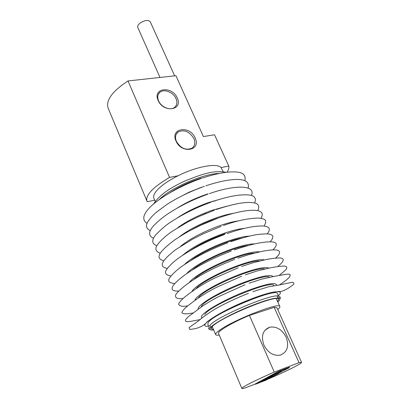 <?xml version="1.0" encoding="UTF-8"?>
<svg xmlns="http://www.w3.org/2000/svg" width="409" height="409" viewBox="0 0 409 409"><rect width="100%" height="100%" fill="white"/><g stroke="black" fill="none" stroke-linecap="round" stroke-linejoin="round"><path stroke-width="0.61" d="M286.136 337.134C289.342 346.438 287.256 352.471 279.879 355.232C273.12 355.937 267.788 352.543 263.887 345.043C260.85 335.963 262.803 330.012 269.756 327.19C276.617 326.203 282.077 329.516 286.136 337.134M195.134 137.925C201.453 150.696 181.397 154.244 176.013 141.033C169.909 128.037 189.934 125.062 195.134 137.925M176.407 141.402C180.63 148.319 185.804 150.599 191.913 148.237C194.894 146.008 195.548 142.782 193.876 138.554C189.566 131.586 184.347 129.372 178.222 131.908C175.415 134.116 174.812 137.281 176.407 141.402M177.245 97.996C183.375 110.374 163.355 113.191 158.16 100.43C152.245 87.848 172.23 85.568 177.245 97.996M158.58 100.859C161.11 107.148 170.308 110.911 174.51 107.444C177.025 105.317 177.526 102.383 176.018 98.63C173.431 92.316 164.142 88.579 159.96 92.23C157.593 94.326 157.133 97.204 158.58 100.859M268.053 379.077L269.357 378.576C280.185 373.903 288.994 369.777 295.784 366.198C299.71 364.097 301.622 362.814 301.53 362.354L299.005 362.64L274.168 307.348L276.98 307.824L301.53 362.354M277.737 309.511C279.403 308.135 280.109 307.144 279.858 306.525C280.099 301.837 234.526 319.506 220.144 329.843C216.806 332.149 215.303 333.734 215.63 334.588C215.911 335.191 217.118 335.344 219.26 335.058M227.082 172.204C228.636 169.827 229.204 167.782 228.789 166.064L221.044 167.547C217.082 162.787 196.254 166.56 177.997 175.783C168.615 180.517 161.693 185.272 157.225 190.052C154.167 193.457 153.053 196.192 153.886 198.253L155.2 201.376M228.789 166.064L214.505 134.776L203.411 136.575L175.921 75.716L128.022 80.941L169.556 177.399L177.997 175.783M255.328 384.005L245.272 387.896C243.15 388.519 242.016 388.698 241.867 388.422L218.534 333.355C217.102 331.454 232.307 322.507 249.418 315.39L274.281 372.103C256.862 379.537 240.891 387.63 241.867 388.422M249.418 315.39L274.168 307.348M223.176 171.678L221.044 167.547M154.699 200.19L147.291 201.724L146.928 201.044C145.399 195.149 152.94 187.266 169.556 177.399M146.928 201.044L108.058 107.95C105.742 100.225 112.393 91.222 128.022 80.941M274.281 372.103L299.005 362.64M208.943 326.857L207.808 324.158L208.207 322.655C212.491 314.02 277.481 286.949 277.522 293.698L278.964 296.893C278.999 290.293 213.938 317.425 209.577 325.912M273.897 285.707C273.33 278.769 208.856 305.589 204.786 314.541M269.587 277.19C263.785 272.619 204.848 297.905 201.386 306.479L201.08 307.118M264.802 268.958C255.293 266.361 202.849 289.275 198.293 298.018M259.654 260.947C247.844 260.022 203.258 279.5 195.911 288.795M254.168 253.12C240.916 253.539 203.207 270.012 193.897 279.449M248.335 245.477C234.372 246.959 202.823 260.738 192.256 269.981M242.108 238.038C228.125 240.323 202.204 251.647 191.023 260.354M225.441 233.631C211.908 238.263 200.2 243.902 190.313 250.533M219.265 217.685C209.633 220.773 200.415 224.797 191.606 229.771M206.289 213.293L197.204 217.261M201.749 177.956C189.894 181.596 179.188 186.586 169.628 192.92M277.588 301.494L278.56 299.388C278.611 293.125 215.998 319.255 211.688 327.369L211.274 328.785L213.478 329.501M209.756 327.906L210.277 328.059C206.959 326.387 209.326 331.842 210.369 327.885C214.546 321.111 260.231 300.078 275.548 298.227C282.103 298.524 279.976 298.432 280.344 297.389C279.679 296.464 279.137 296.719 278.723 298.171M160.001 77.454L137.767 27.449C137.322 26.191 138.058 24.77 139.97 23.18C144.725 20.159 148.155 19.688 150.256 21.764L174.658 75.854M278.703 373.351L281.341 371.27L270.042 376.689L272.762 375.641L261.402 381.771L264.618 380.528L289.48 367.553L278.56 371.745L255.436 384.255L266.131 380.114L278.687 373.361M281.341 371.27L270.042 376.689M271.678 376.06L261.402 381.771M289.48 367.553L289.327 367.216L278.406 371.403L255.293 383.923L255.436 384.255M278.56 371.745L278.406 371.403M278.417 295.681C285.554 289.327 272.68 290.574 250.799 299.148C220.579 310.687 194.618 327.844 208.651 326.162M276.663 285.359C276.499 281.827 266.648 283.647 247.123 290.825C221.335 300.589 196.361 315.947 202.266 317.865M273.007 276.55C270.671 274.178 260.824 276.177 243.473 282.558C219.853 291.428 196.018 305.707 198.288 309.194M268.841 268.11C265.134 266.535 255.467 268.611 239.843 274.342C217.905 282.517 195.216 295.86 194.924 300.405M264.367 259.889C259.741 258.917 250.364 261.014 236.238 266.172C215.737 273.754 194.188 286.234 191.933 291.535M259.654 251.821C254.424 251.336 245.426 253.416 232.655 258.059C213.452 265.109 193.038 276.755 189.219 282.599M254.741 243.892C249.147 243.795 240.599 245.835 229.091 250.001C211.095 256.555 191.826 267.384 186.739 273.601M249.628 236.085C243.882 236.305 235.855 238.273 225.553 241.985C208.708 248.079 190.579 258.11 184.479 264.546M244.326 228.396C238.605 228.876 231.172 230.753 222.036 234.025C204.423 240.717 191.228 247.854 182.445 255.431M238.81 220.834C233.288 221.504 226.53 223.268 218.544 226.116C202.348 232.184 189.715 238.892 180.64 246.249M233.053 213.406C227.9 214.214 221.908 215.829 215.073 218.253C200.282 223.713 188.293 229.955 179.101 236.98M227.005 206.136L211.622 210.436C198.258 215.303 187.01 221.024 177.879 227.598M220.574 199.065L208.191 202.67C196.305 206.934 185.931 212.072 177.061 218.074M208.048 193.866L204.781 194.95C194.49 198.59 185.17 203.048 176.821 208.324M201.392 187.281L189.091 192.215L177.547 198.176M277.803 301.98L278.815 301.014C283.652 296.044 271.77 297.721 252.547 305.247C233.375 312.701 213.237 323.601 210.405 327.875C209.229 329.623 210.323 330.329 213.687 329.991M219.28 173.431C203.217 173.636 170.195 188.058 159.132 199.71M215.63 334.588L212.281 326.663M279.858 306.525L276.32 298.688M178.222 131.908L176.187 134.29M159.96 92.23L158.268 94.438M269.756 327.19L264.986 330.191M248.421 293.33C235.886 298.319 224.643 303.626 214.694 309.24C207.148 314.066 201.642 318.023 198.181 321.116L189.091 327.573L189.704 329.521L195.701 328.565C201.095 327.026 204.909 324.761 207.148 321.76C213.033 317.348 221.673 312.343 233.058 306.745L250.824 299.117L270.201 292.732C276.274 291.627 279.828 291.239 280.855 291.561C284.853 290.405 288.974 288.115 293.212 284.684C294.398 283.503 294.061 282.701 292.205 282.276L278.13 285.211L268.754 286.729L252.834 291.668M244.971 284.766L218.513 296.658C213.713 299.148 208.263 302.379 202.164 306.351L191.565 314.306C187.511 317.016 182.864 321.438 187.199 321.684C190.359 321.592 192.337 321.039 200.338 319.541M241.535 276.254L217.45 286.898C208.069 291.515 199.014 297.195 190.292 303.933C185.548 307.384 182.731 310.242 181.847 312.512C183.201 314.751 188.559 313.693 193.457 312.916M238.11 267.793L214.367 278.243C204.914 282.875 195.732 288.596 186.806 295.41C182.424 298.759 179.674 301.648 178.559 304.081C179.556 306.254 182.654 306.847 187.864 305.855M234.7 259.388C215.737 266.714 199.95 274.899 187.342 283.943C181.964 287.88 176.483 293.038 175.773 294.649C174.643 297.788 177.077 299.081 183.063 298.529M231.295 251.039C213.922 257.644 198.81 265.344 185.962 274.142C171.509 284.669 167.082 291.484 178.748 291.06M227.9 242.747C211.341 248.933 196.463 256.484 183.252 265.395C175.359 270.615 168.135 278.463 168.713 280.293C168.564 282.092 170.573 283.171 174.73 283.524M224.51 234.515C208.534 240.41 193.907 247.798 180.625 256.668C174.392 260.916 169.602 265.344 166.258 269.945C164.377 273.181 165.936 275.185 170.926 275.957M221.126 226.341L203.375 233.749L192.153 239.413L175.655 249.674C158.411 263.053 160.43 267.205 167.266 268.381M217.752 218.232L201.248 225.027L190.706 230.247C185.921 232.808 180.63 235.998 174.832 239.812C164.945 247.21 159.74 252.496 159.213 255.671C158.513 257.9 160.016 259.613 163.718 260.819M214.388 210.175L198.181 216.811L187.803 221.929L172.332 231.213C165.108 236.269 160.026 240.983 157.092 245.354C154.755 248.912 155.809 251.55 160.256 253.278M211.029 202.179C196.453 207.491 183.38 213.887 171.806 221.361C167.23 224.096 161.918 228.544 155.875 234.694C151.417 240.098 151.744 243.784 156.867 245.758M207.675 194.239C193.472 199.372 180.655 205.609 169.234 212.951C165.681 215.211 158.222 220.64 153.048 226.443C148.324 232.051 148.487 235.998 153.533 238.268M204.336 186.356C190.66 191.243 178.232 197.245 167.046 204.357L155.727 212.731C151.279 216.944 148.411 220.405 147.117 223.115C145.619 226.1 146.662 228.667 150.246 230.814M201.003 178.528C169.198 189.561 132.654 213.8 147.005 223.391M153.666 203.963C158.758 195.753 169.254 188.074 185.149 180.931C201.167 174.469 213.457 169.899 226.116 172.312M209.894 325.508L210.722 327.471M277.092 296.147L277.972 298.089M202.363 178.063C216.704 173.36 228.058 171.345 236.428 172.02C243.14 172.393 245.962 175.262 244.894 180.625M205.819 185.839C217.373 181.944 227.312 179.817 235.63 179.459C245.385 179.157 249.551 182.02 248.14 188.048M209.301 193.672C233.836 184.95 256.377 184.413 251.377 195.522M212.803 201.555C227.593 196.494 239.429 194.28 248.304 194.914C254.546 195.441 256.647 198.155 254.608 203.058M216.33 209.485C233.386 203.887 245.512 201.622 252.701 202.69C258.268 203.155 259.971 205.809 257.818 210.655M219.878 217.47C228.099 214.648 235.64 212.598 242.486 211.31C249.546 210.129 254.848 209.955 258.386 210.788C262.425 211.939 263.299 214.449 261.003 218.319M223.447 225.507C236.238 220.824 247.813 218.345 258.181 218.063C267.082 218.82 266.607 221.141 264.142 226.059M227.041 233.595C242.471 228.186 254.664 225.661 263.621 226.008C269.736 226.647 270.932 229.27 267.21 233.887M230.661 241.739C250.272 235.175 257.496 234.025 267.143 233.887C273.519 234.229 274.526 236.877 270.175 241.821M234.301 249.935C242.742 246.939 251.54 244.531 255.748 243.672C261.504 242.455 266.484 241.842 270.686 241.831C277.271 241.949 278.038 244.638 272.977 249.889M237.966 258.181L248.514 254.695L262.384 251.274C268.171 250.226 272.552 249.761 275.533 249.879C280.957 250.497 280.952 253.248 275.523 258.135M241.653 266.479L253.294 262.655L266.392 259.49C271.924 258.452 276.453 257.936 279.976 257.946C286.479 258.631 281.832 263.125 277.645 266.632M245.359 274.828L257.322 270.901L270.482 267.808C276.203 266.724 280.809 266.136 284.306 266.044C287.481 266.525 287.619 268.115 284.725 270.814L279.02 275.533M249.086 283.222L261.239 279.25L274.695 276.269C281.177 275.216 287.824 273.636 289.618 274.321C291.632 275.676 288.161 279.26 279.204 285.083"/></g></svg>
